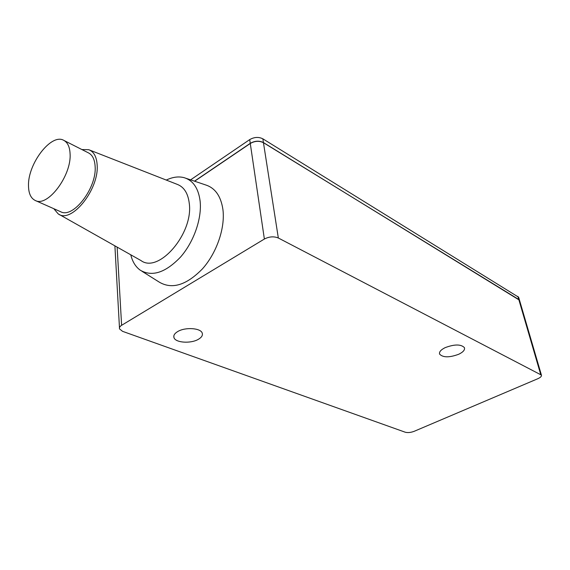 <?xml version="1.0" encoding="UTF-8"?>
<svg xmlns="http://www.w3.org/2000/svg" width="570" height="570" viewBox="0 0 570 570"><rect width="100%" height="100%" fill="white"/><g stroke="black" fill="none" stroke-linecap="round" stroke-linejoin="round"><path stroke-width="0.85" d="M28.5 185.841C28.614 193.422 30.851 198.296 35.212 200.462C47.424 207.601 71.613 175.745 70.089 153.893C69.775 146.975 67.68 142.457 63.79 140.363C51.343 132.874 27.652 163.882 28.5 185.841M63.79 140.363L88.571 152.938C92.525 155.069 94.713 159.55 95.126 166.369C96.986 187.915 73.067 218.916 60.62 211.719L35.212 200.462M81.895 149.547L88.756 149.703C93.801 151.634 96.601 156.686 97.142 164.873C99.315 189.39 71.279 224.11 58.226 213.9L53.794 208.698M89.447 149.974L177.206 184.352C183.989 186.946 188 193.237 189.247 203.226C193.707 233.287 158.645 273.999 140.968 260.547L58.924 214.292M130.779 254.804C132.447 261.694 135.596 266.817 140.213 270.159C152.019 277.091 165.442 272.745 180.483 257.12C193.9 241.872 202.079 218.267 200.099 200.897C198.381 188.193 193.08 180.455 184.188 177.69C178.666 176.208 172.696 176.999 166.276 180.07M519.633 300.618L518.8 299.514L263.454 142.7C259.222 140.648 254.833 140.904 250.28 143.49L194.619 181.217M185.963 178.289L205.513 184.901C215.111 187.893 220.918 196.109 222.927 209.561C225.278 227.95 216.735 252.881 202.45 268.862C186.418 285.214 172.026 289.631 159.272 282.129L141.88 271.213M250.43 143.391C254.883 140.89 259.172 140.64 263.29 142.65M122.571 331.341L119.536 328.918C119.144 327.629 119.843 326.432 121.61 325.313L264.373 239.03C269.24 236.55 273.892 236.201 278.331 238.004L541.414 375.089C541.742 376.278 540.538 377.49 537.795 378.729L414.226 431.291C410.799 432.58 407.814 432.886 405.263 432.224L122.571 331.341M194.47 181.167L250.259 143.341C254.811 140.762 259.2 140.498 263.433 142.557L519.512 300.212L518.728 297.519M177.719 331.555C185.221 326.909 200.918 328.007 202.243 333.172C202.906 335.367 201.602 337.419 198.353 339.314C190.843 343.838 175.382 342.812 173.964 337.597C173.316 335.466 174.57 333.45 177.719 331.555M445.184 347.629C454.596 344.13 461.016 344.145 464.429 347.657C465.077 349.887 463.182 352.082 458.736 354.255C449.395 357.689 443.025 357.654 439.627 354.148C438.971 351.982 440.824 349.809 445.184 347.629M190.587 179.856L249.71 139.6C254.248 137.014 258.623 136.75 262.848 138.816L518.643 297.227M121.61 325.313L117.142 247.109M264.373 239.03L250.28 143.49M278.331 238.004L263.454 142.7M540.673 374.376L518.8 299.514M517.888 296.414L518.764 299.4M262.848 138.816L263.433 142.557M249.71 139.6L250.259 143.341M119.472 327.779L114.898 245.848M541.414 375.089L519.548 300.326M439.463 353.436L439.627 354.148M173.822 335.965L173.964 337.597"/></g></svg>
